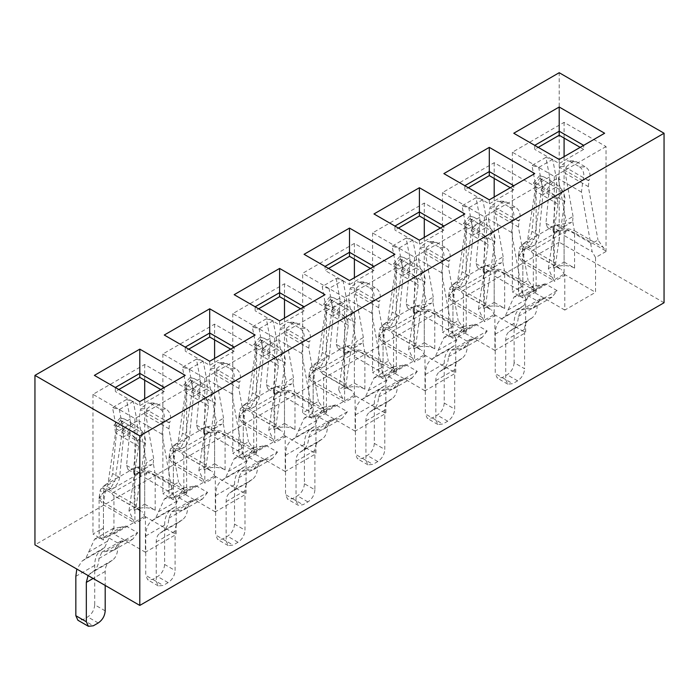 <?xml version="1.0" encoding="UTF-8"?>
<svg xmlns="http://www.w3.org/2000/svg" width="699" height="699" viewBox="0 0 699 699"><rect width="100%" height="100%" fill="white"/><g stroke="black" fill="none" stroke-linecap="round" stroke-linejoin="round"><path stroke-width="0.52" stroke-dasharray="3.5 2.62" d="M664.05 302.746L559.2 242.212L559.2 72.713M559.2 242.212L34.95 544.879M328.513 422.598L316.761 415.809L335.634 404.913L347.386 411.702L328.513 422.598L323.436 429.177L342.309 418.282L330.548 420.055L327.482 426.573C327.315 432.436 325.516 436.622 322.099 439.129L318.491 441.681C316.14 443.411 314.943 446.32 314.899 450.409L314.899 489.798L304.414 483.743L304.414 444.354C304.493 437.198 306.581 432.113 310.697 429.081L314.314 426.53L323.139 407.211L330.977 406.032L312.103 416.927L316.761 415.809M195.834 485.63L207.586 492.411L188.713 503.306L176.961 496.526L195.834 485.63L191.177 486.74L172.303 497.636L176.961 496.526M125.934 525.98L137.686 532.769L118.813 543.665L107.061 536.876L125.934 525.98L121.277 527.098L102.404 537.994L107.061 536.876M265.734 445.272L277.486 452.052L258.613 462.948L246.861 456.167L265.734 445.272L261.077 446.39L242.203 457.286L246.861 456.167M557.086 290.627L538.213 301.522L526.461 294.742L545.334 283.846L557.086 290.627L552.009 297.215L540.248 298.98L537.182 305.507C537.015 311.37 535.216 315.555 531.799 318.062L528.191 320.605C525.84 322.344 524.643 325.253 524.6 329.334L524.6 368.731L514.115 362.676L514.115 323.288C514.193 316.131 516.281 311.038 520.397 308.006L524.014 305.463L532.839 286.144L540.677 284.965L521.804 295.86L526.461 294.742M475.434 324.205L487.186 330.985L468.313 341.881L456.561 335.101L475.434 324.205L470.776 325.315L451.904 336.21L456.561 335.101M405.534 364.555L417.286 371.344L398.413 382.239L386.661 375.45L405.534 364.555L400.877 365.673L382.003 376.569L386.661 375.45M347.386 411.702L342.309 418.282M304.414 483.743C304.004 488.889 301.671 492.926 297.424 495.853L292.531 498.675L287.586 499.165L285.542 494.639L296.026 500.694L296.026 461.305C296.07 457.216 297.267 454.306 299.618 452.576L303.226 450.025C306.643 447.517 308.442 443.332 308.608 437.469L311.675 430.951L323.436 429.177M335.634 404.913L330.977 406.032M521.804 295.86L513.966 297.04L505.141 316.359L501.524 318.91C497.408 321.933 495.32 327.027 495.241 334.183L495.241 373.572L505.726 379.627L505.726 340.238C505.77 336.149 506.967 333.24 509.318 331.509L512.926 328.958C516.343 326.45 518.142 322.265 518.309 316.402L521.375 309.884L533.136 308.11L538.213 301.522M545.334 283.846L540.677 284.965M487.186 330.985L482.109 337.565L470.348 339.338L467.281 345.865C467.115 351.728 465.316 355.913 461.899 358.421L458.291 360.964C455.94 362.694 454.743 365.603 454.7 369.692L454.7 409.09L444.214 403.035L444.214 363.637C444.293 356.49 446.381 351.396 450.497 348.364L454.114 345.822L462.939 326.503L470.776 325.315M451.904 336.21L444.066 337.399L435.241 356.717L431.624 359.26C427.508 362.292 425.42 367.386 425.341 374.533L425.341 413.93L435.827 419.985L435.827 380.588C435.87 376.508 437.067 373.598 439.418 371.859L443.026 369.317C446.443 366.809 448.242 362.624 448.409 356.761L451.475 350.234L463.236 348.46L468.313 341.881M417.286 371.344L412.209 377.923L400.448 379.697L397.382 386.215C397.215 392.087 395.416 396.272 391.999 398.771L388.391 401.322C386.04 403.052 384.843 405.962 384.799 410.051L384.799 449.44L374.315 443.384L374.315 403.996C374.393 396.849 376.481 391.755 380.597 388.723L384.214 386.171L393.039 366.853L400.877 365.673M382.003 376.569L374.166 377.748L365.341 397.067L361.724 399.618C357.608 402.65 355.52 407.744 355.442 414.891L355.442 454.289L365.927 460.335L365.927 420.947C365.97 416.857 367.167 413.948 369.518 412.218L373.126 409.675C376.543 407.168 378.342 402.982 378.509 397.111L381.575 390.592L393.336 388.819L398.413 382.239M328.53 268.442L325.035 270.461L325.035 266.424L304.065 254.314M370.47 268.442L373.965 270.461L373.965 266.424L394.935 254.314M373.965 266.424L349.5 280.544L349.5 284.58L325.035 270.461M440.37 228.084L443.865 230.102L443.865 226.065L419.4 240.194L373.965 213.955M394.935 226.065L394.935 230.102L398.43 228.084M443.865 226.065L464.835 213.955M510.27 187.725L513.765 189.744L513.765 185.707L489.3 199.835L443.865 173.605M464.835 185.707L464.835 189.744L468.33 187.725M513.765 185.707L534.735 173.605M580.17 147.367L583.665 149.385L583.665 145.357L559.2 159.477L513.765 133.247M534.735 145.357L534.735 149.385L538.23 147.367M583.665 145.357L604.635 133.247M354.393 259.154L354.393 243.418L396.333 267.63L396.333 372.27M396.333 372.558L385.848 378.613L385.848 413.38L355.092 431.134L355.092 396.368L344.607 402.423M396.333 267.63L344.607 297.494L344.607 402.135M355.092 431.134L323.637 412.978L354.393 395.223L385.848 413.38M354.393 395.223L354.393 356.56L356.49 352.06M347.403 346.73L356.49 351.981L321.54 372.156L312.453 366.914L310.339 368.128L311.527 366.398M321.54 372.244L322.72 374.035L323.637 374.315L323.637 412.978M346.512 346.197L361.558 343.576L362.956 342.178L364.695 351.789C357.713 348.6 350.784 349.317 343.908 353.93L342.798 347.779L346.494 346.206M336.202 278.455L340.308 301.47L336.254 344.327L343.279 348.39L344.808 352.619L349.535 351.999L321.575 368.146L314.55 364.083C318.84 361.182 321.418 357.285 322.274 352.401L326.328 309.543L322.222 286.529L336.202 278.455L342.982 280.421L329.002 288.486L322.222 286.529M354.393 243.418L302.667 273.283L302.667 412.978L313.152 406.923L313.152 371.693L314.262 364.249L311.544 366.381M343.279 348.39L347.193 307.7L333.213 315.773L329.299 356.464C328.443 361.348 325.865 365.236 321.575 368.146M333.213 315.773L332.759 308.041L329.002 288.486M342.982 280.421L346.739 299.967L347.193 307.7M336.254 344.327L337.783 348.556L342.51 347.945L314.55 364.083M354.393 383.113L364.878 389.168L364.878 353.93C357.888 350.618 350.898 350.618 343.908 353.93L343.908 389.168L354.393 383.113L354.393 277.721M344.607 297.494L302.667 273.283M373.965 270.461L349.5 284.58M312.103 416.927L304.266 418.107L295.441 437.425L291.824 439.977C287.708 443.009 285.62 448.094 285.542 455.25L285.542 494.639M314.899 489.798C314.489 494.936 312.156 498.972 307.909 501.908L303.017 504.73L298.071 505.22L287.586 499.165M296.026 500.694L298.071 505.22M514.115 362.676C513.704 367.814 511.371 371.851 507.125 374.786L502.231 377.609L497.286 378.098L495.241 373.572M505.726 379.627L507.771 384.153L512.716 383.664L517.61 380.833C521.856 377.906 524.189 373.869 524.6 368.731M444.214 403.035C443.804 408.172 441.471 412.209 437.224 415.136L432.332 417.967L427.386 418.456L425.341 413.93M435.827 419.985L437.871 424.503L442.817 424.013L447.709 421.191C451.956 418.264 454.289 414.227 454.7 409.09M374.315 443.384C373.904 448.531 371.571 452.568 367.325 455.495L362.432 458.317L357.486 458.806L355.442 454.289M365.927 460.335L367.971 464.861L372.917 464.372L377.81 461.55C382.056 458.623 384.389 454.586 384.799 449.44M419.4 240.194L419.4 244.222L394.935 230.102M443.865 230.102L419.4 244.222M489.3 199.835L489.3 203.872L464.835 189.744M513.765 189.744L489.3 203.872M559.2 159.477L559.2 163.514L534.735 149.385M583.665 149.385L559.2 163.514M393.799 368.591L364.695 351.789L364.878 353.93L395.931 371.859L388.286 361.068L381.06 365.236L382.475 372.768L354.393 356.56M385.848 378.613L382.475 372.768M371.763 313.152L348.696 299.836L350.094 288.434L373.161 301.75L371.763 313.152L380.981 364.135L353.135 348.058L347.42 346.721L349.517 345.516M364.878 389.168A14.828 8.563 0 0 0 343.908 389.168M466.233 227.28L414.507 257.136L372.567 232.924L424.293 203.06L466.233 227.28L466.233 331.911M536.133 186.921L484.407 216.786L442.467 192.566L494.193 162.71L536.133 186.921L536.133 291.553M606.033 146.563L554.307 176.428L512.367 152.216L564.093 122.351L606.033 146.563L606.033 251.203M353.135 348.058L354.585 347.604L356.254 341.628L363.366 337.512L362.956 342.178M363.366 337.512L355.564 294.375L378.631 307.691L388.286 361.068M380.981 364.135L381.06 365.035M378.631 307.691L379.33 301.985L356.263 288.67L355.564 294.375M466.233 332.208L455.748 338.255L455.748 373.021L424.992 390.785L424.992 356.018L414.507 362.065M414.507 257.136L414.507 361.776M391.44 331.885L392.62 333.676L421.619 350.173L419.994 349.483L415.809 345.175L408.574 349.351L414.105 361.366L383.052 343.445L383.052 378.675L372.567 372.619L383.052 366.564L383.052 331.335L384.162 323.89L380.239 327.779L379.758 329.281L383.026 331.177L390.094 327.106M372.567 232.924L372.567 372.619M384.45 323.733L412.41 307.586L419.435 311.64L391.475 327.787L384.45 323.733C388.74 320.824 391.318 316.927 392.174 312.042L396.158 270.557L410.138 262.483L406.154 303.978L407.683 308.198L412.41 307.586M416.394 305.847L412.698 307.42L413.808 313.58L413.808 348.81L424.293 342.755L424.293 237.363M424.293 218.804L424.293 203.06M424.293 342.755L434.778 348.81L434.778 313.58L465.831 331.501L458.186 320.71L450.96 324.878M536.133 291.85L525.648 297.905L525.648 332.672L494.892 350.426L494.892 315.66L484.407 321.715M484.407 216.786L484.407 321.418M461.34 291.527L462.52 293.318L491.519 309.814L489.894 309.133L485.709 304.816L478.474 308.993L484.005 321.007L452.952 303.086L452.952 338.316L442.467 332.261L452.952 326.215L452.952 290.976L454.062 283.541L450.139 287.42L449.658 288.923L452.926 290.828L459.994 286.747M442.467 192.566L442.467 332.261M454.35 283.375L482.31 267.228L489.335 271.291L461.375 287.429L454.35 283.375C458.64 280.465 461.218 276.577 462.074 271.693L466.058 230.198L480.038 222.133L476.054 263.619L477.583 267.848L482.31 267.228M486.294 265.489L482.598 267.062L483.708 273.222L483.708 308.451L494.193 302.405L494.193 197.004M494.193 178.446L494.193 162.71M494.193 302.405L504.678 308.451L504.678 273.222L535.731 291.151L528.086 280.351L520.86 284.528L522.275 292.06L494.193 275.843L496.29 271.352M606.033 251.491L595.548 257.547L595.548 292.313L564.792 310.068L564.792 275.301L554.307 281.356M554.307 176.428L554.307 281.059M531.24 251.168L532.42 252.968L561.419 269.456L559.794 268.774L555.609 264.467L548.374 268.634L553.905 280.657L522.852 262.728L522.852 297.966L512.367 291.911L522.852 285.856L522.852 250.618L523.962 243.182L520.039 247.062L519.558 248.564L522.826 250.469L529.894 246.389M512.367 152.216L512.367 291.911M524.25 243.016L552.21 226.878L559.235 230.932L531.275 247.07L524.25 243.016C528.54 240.115 531.118 236.218 531.974 231.334L535.958 189.848L549.938 181.775L545.954 223.261L547.483 227.49L552.21 226.878M556.194 225.139L552.498 226.712L553.608 232.863L553.608 268.101L564.093 262.046L564.093 156.655M564.093 138.087L564.093 122.351M564.093 262.046L574.578 268.101L574.578 232.863L605.631 250.792L597.986 239.993L590.76 244.169L592.175 251.701L564.093 235.493L566.19 230.993M348.696 299.836L356.254 341.628M369.762 287.866C373.816 290.845 375.048 295.196 373.467 300.919L379.636 301.155C381.217 295.441 379.985 291.09 375.931 288.102L369.762 287.866L360.675 282.614L366.844 282.85L363.821 281.994L356.569 287.839L350.4 287.604L357.652 281.758L360.675 282.614M450.951 324.886L452.375 332.418L424.293 316.201L426.39 311.702M455.748 338.255L452.375 332.418M424.992 390.785L393.537 372.619L424.293 354.865L424.293 316.201M424.293 354.865L455.748 373.021M424.992 356.018L421.619 350.173M393.537 333.956L393.537 372.619M378.867 335.249L383.235 341.086L383.052 343.445L378.709 337.39L378.709 372.619A14.828 8.563 -0 0 0 383.052 378.675M378.709 337.259L383.052 331.335L378.867 335.223L379.758 329.281M383.052 366.564A14.828 8.563 -0 0 0 378.709 372.619M408.574 349.351L418.229 284.825L417.53 279.932L394.463 266.616L395.162 271.509L387.36 323.663L384.974 329.465L383.026 331.177M416.412 305.847L431.458 303.217L432.856 301.819L434.595 311.431C427.613 308.242 420.684 308.958 413.808 313.58C420.798 310.26 427.788 310.26 434.778 313.58L434.595 311.431L463.699 328.233M434.778 348.81A14.828 8.563 0 0 0 413.808 348.81M525.648 297.905L522.275 292.06M494.892 350.426L463.437 332.261L494.193 314.506L494.193 275.843M494.193 314.506L525.648 332.672M494.892 315.66L491.519 309.814M463.437 293.606L463.437 332.261M448.767 294.899L453.135 300.727L452.952 303.086L448.609 297.031L448.609 332.261A14.828 8.563 -0 0 0 452.952 338.316M448.609 296.909L452.952 290.976L448.767 294.864L449.658 288.923M452.952 326.215A14.828 8.563 -0 0 0 448.609 332.261M478.474 308.993L488.129 244.467L487.43 239.574L464.363 226.258L465.062 231.151L457.26 283.305L454.874 289.115L452.926 290.828M486.312 265.489L501.358 262.859L502.756 261.461L504.495 271.072C497.513 267.883 490.584 268.599 483.708 273.222C490.698 269.901 497.688 269.901 504.678 273.222L504.495 271.072L533.599 287.874M504.678 308.451A14.828 8.563 0 0 0 483.708 308.451M595.548 257.547L592.175 251.701M564.792 310.068L533.337 291.911L564.093 274.148L564.093 235.493M564.093 274.148L595.548 292.313M564.792 275.301L561.419 269.456M533.337 253.248L533.337 291.911M518.509 256.55L522.852 250.618L518.667 254.506L523.035 260.369L522.852 262.728L518.509 256.673L518.509 291.911A14.828 8.563 -0 0 0 522.852 297.966M522.852 285.856A14.828 8.563 -0 0 0 518.509 291.911M548.374 268.634L558.029 204.117L557.33 199.224L534.263 185.899L534.962 190.792L527.16 242.955L524.774 248.757L522.826 250.469M556.212 225.13L571.258 222.5L572.656 221.111L574.395 230.722C567.413 227.533 560.484 228.241 553.608 232.863C560.598 229.543 567.588 229.543 574.578 232.863L574.395 230.722L603.499 247.525M574.578 268.101A14.828 8.563 0 0 0 553.608 268.101M366.844 282.85L375.931 288.102M388.032 327.918L415.879 343.995L425.341 279.224L423.699 272.575L400.632 259.259L402.274 265.9L402.03 269.045L394.472 319.557L389.998 327.149L388.032 327.918L382.336 326.564L391.44 331.798L426.39 311.623L417.303 306.38L421.602 307.726L424.485 307.245L426.154 301.269L433.266 297.162L432.856 301.819M433.266 297.162L425.464 254.017L448.531 267.333L458.186 320.71M441.663 272.793L418.596 259.478L419.994 248.075L443.061 261.391L441.663 272.793L450.96 324.677M448.531 267.333L449.23 261.627L426.163 248.311L425.464 254.017M415.879 343.995L415.809 345.175M410.138 262.483L409.859 257.651L406.102 238.097L412.882 240.063L416.639 259.617L417.093 267.341L403.113 275.415L399.199 316.105C398.343 320.99 395.765 324.886 391.475 327.787M403.113 275.415L402.659 267.682L398.902 248.136L392.122 246.17L395.879 265.725L396.158 270.557M406.154 303.978L413.179 308.032L417.093 267.341M413.179 308.032L414.708 312.261L419.435 311.64M457.932 287.56L485.779 303.637L495.241 238.866L493.599 232.217L470.532 218.901L472.174 225.55L471.93 228.687L464.372 279.198L459.898 286.8L457.932 287.56L452.236 286.206L461.34 291.448L496.29 271.264L487.203 266.022L491.502 267.368L494.385 266.887L496.054 260.91L503.166 256.804L502.756 261.461M503.166 256.804L495.364 213.658L518.431 226.974L528.086 280.351M511.563 232.444L488.496 219.128L489.894 207.717L512.961 221.033L511.563 232.444L520.86 284.318M518.431 226.974L519.13 221.277L496.063 207.953L495.364 213.658M485.779 303.637L485.709 304.816M480.038 222.133L479.759 217.293L476.002 197.738L482.782 199.704L486.539 219.259L486.993 226.983L473.013 235.056L469.099 275.747C468.243 280.631 465.665 284.528 461.375 287.429M473.013 235.056L472.559 227.332L468.802 207.778L462.022 205.812L465.779 225.366L466.058 230.198M476.054 263.619L483.079 267.673L486.993 226.983M483.079 267.673L484.608 271.902L489.335 271.291M527.832 247.201L555.679 263.278L565.141 198.507L563.499 191.858L540.432 178.542L542.074 185.191L541.83 188.328L534.272 238.84L529.798 246.441L527.832 247.201L522.136 245.847L531.24 251.09L566.19 230.906L557.103 225.663L561.402 227.018L564.285 226.528L565.954 220.552L573.066 216.445L572.656 221.111M573.066 216.445L565.264 173.3L588.331 186.616L597.986 239.993M581.463 192.085L558.396 178.769L559.794 167.358L582.861 180.674L581.463 192.085L590.76 243.96M588.331 186.616L589.03 180.919L565.963 167.603L565.264 173.3M555.679 263.278L555.609 264.467M549.938 181.775L549.659 176.934L545.902 157.389L552.682 159.346L556.439 178.9L556.893 186.633L542.913 194.698L538.999 235.388C538.143 240.273 535.565 244.169 531.275 247.07M542.913 194.698L542.459 186.974L538.702 167.419L531.922 165.453L535.679 185.008L535.958 189.848M545.954 223.261L552.979 227.324L556.893 186.633M552.979 227.324L554.508 231.544L559.235 230.932M418.596 259.478L426.154 301.269M439.662 247.507C443.716 250.495 444.948 254.847 443.367 260.561L449.536 260.797C451.117 255.083 449.885 250.731 445.831 247.743L439.662 247.507L430.575 242.256L436.744 242.501L433.721 241.636L426.469 247.481L420.3 247.245L427.552 241.4L430.575 242.256M406.949 270.198C411.388 272.959 414.813 276.044 417.224 279.451L423.393 272.094C420.981 268.678 417.556 265.594 413.118 262.833L406.949 270.198L397.862 264.947L404.031 257.59L399.749 256.446L400.326 258.779L394.157 266.136L393.581 263.811L397.862 264.947M412.882 240.063L398.902 248.136M406.102 238.097L392.122 246.17M488.496 219.128L496.054 260.91M509.562 207.149C513.616 210.137 514.848 214.488 513.267 220.202L519.436 220.447C521.017 214.724 519.785 210.373 515.731 207.385L509.562 207.149L500.475 201.906L506.644 202.142L503.621 201.277L496.369 207.122L490.2 206.887L497.452 201.041L500.475 201.906M476.849 229.84C481.288 232.601 484.713 235.685 487.124 239.093L493.293 231.736C490.881 228.328 487.456 225.235 483.018 222.483L476.849 229.84L467.762 224.589L473.931 217.232L469.649 216.096L470.226 218.42L464.057 225.777L463.481 223.453L467.762 224.589M482.782 199.704L468.802 207.778M476.002 197.738L462.022 205.812M558.396 178.769L565.954 220.552M579.462 166.79C583.516 169.778 584.748 174.13 583.167 179.853L589.336 180.089C590.917 174.366 589.685 170.014 585.631 167.035L579.462 166.79L570.375 161.548L576.544 161.784L573.521 160.927L566.269 166.773L560.1 166.528L567.352 160.683L570.375 161.548M546.749 189.481C551.188 192.242 554.613 195.327 557.024 198.743L563.193 191.377C560.781 187.97 557.356 184.886 552.918 182.124L546.749 189.481L537.662 184.239L543.831 176.873L539.549 175.737L540.126 178.062L533.957 185.418L533.381 183.094L537.662 184.239M552.682 159.346L538.702 167.419M545.902 157.389L531.922 165.453M436.744 242.501L445.831 247.743M404.031 257.59L413.118 262.833M506.644 202.142L515.731 207.385M473.931 217.232L483.018 222.483M576.544 161.784L585.631 167.035M543.831 176.873L552.918 182.124M277.486 452.052L272.409 458.64L260.648 460.414L257.582 466.932C257.415 472.795 255.616 476.98 252.199 479.488L248.591 482.039C246.24 483.769 245.043 486.679 244.999 490.759L244.999 530.157L234.514 524.101L234.514 484.713C234.593 477.557 236.681 472.463 240.797 469.431L244.414 466.888L253.239 447.57L261.077 446.39M242.203 457.286L234.366 458.465L225.541 477.784L221.924 480.335C217.808 483.359 215.72 488.452 215.642 495.608L215.642 534.997L226.127 541.052L226.127 501.664C226.17 497.574 227.367 494.665 229.718 492.935L233.326 490.383C236.743 487.876 238.542 483.691 238.708 477.828L241.775 471.309L253.536 469.536L258.613 462.948M105.2 610.865L94.715 604.81L94.715 565.421C94.793 558.274 96.881 553.18 100.997 550.148L104.614 547.597L113.439 528.278L121.277 527.098M137.686 532.769L132.609 539.348L120.848 541.122L117.782 547.64C117.615 553.512 115.816 557.697 112.399 560.205L108.791 562.747C106.44 564.477 105.243 567.387 105.2 571.476L105.2 585.439M88.083 575.557L93.526 571.1C96.943 568.593 98.742 564.408 98.909 558.536L101.975 552.018L113.736 550.244L118.813 543.665M102.404 537.994L94.566 539.174L85.741 558.501L82.124 561.044L76.803 569.047M207.586 492.411L202.509 498.99L190.748 500.764L187.682 507.291C187.515 513.153 185.716 517.339 182.299 519.846L178.691 522.389C176.34 524.119 175.143 527.029 175.1 531.118L175.1 570.515L164.615 564.46L164.615 525.063C164.693 517.915 166.781 512.821 170.897 509.789L174.514 507.247L183.339 487.928L191.177 486.74M172.303 497.636L164.466 498.824L155.641 518.142L152.024 520.685C147.908 523.717 145.82 528.811 145.742 535.958L145.742 575.356L156.227 581.411L156.227 542.013C156.27 537.933 157.467 535.023 159.818 533.285L163.426 530.742C166.843 528.234 168.642 524.049 168.809 518.186L171.875 511.659L183.636 509.886L188.713 503.306M349.5 280.544L325.035 266.424M300.57 308.792L304.065 310.81L304.065 306.782L279.6 320.902L234.165 294.672M255.135 306.782L255.135 310.81L258.63 308.792M304.065 306.782L325.035 294.672M230.67 349.151L234.165 351.169L234.165 347.132L209.7 361.261L164.265 335.031M185.235 347.132L185.235 351.169L188.73 349.151M234.165 347.132L255.135 335.031M160.77 389.509L164.265 391.527L164.265 387.491L139.8 401.619L94.365 375.38M115.335 387.491L115.335 391.527L118.83 389.509M164.265 387.491L185.235 375.38M234.514 524.101C234.104 529.239 231.771 533.276 227.524 536.212L222.632 539.034L217.686 539.523L215.642 534.997M226.127 541.052L228.171 545.578L233.117 545.089L238.009 542.258C242.256 539.331 244.589 535.294 244.999 530.157M94.715 604.81C94.304 609.956 91.971 613.993 87.725 616.92L82.832 619.742L77.886 620.231M164.615 564.46C164.204 569.598 161.871 573.634 157.625 576.561L152.732 579.392L147.786 579.882L145.742 575.356M156.227 581.411L158.271 585.937L163.217 585.439L168.109 582.616C172.356 579.689 174.689 575.653 175.1 570.515M279.6 320.902L279.6 324.939L255.135 310.81M304.065 310.81L279.6 324.939M209.7 361.261L209.7 365.297L185.235 351.169M234.165 351.169L209.7 365.297M139.8 401.619L139.8 405.647L115.335 391.527M164.265 391.527L139.8 405.647M326.433 307.988L274.707 337.853L232.767 313.641L284.493 283.777L326.433 307.988L326.433 412.628M256.533 348.347L204.807 378.211L162.867 353.991L214.593 324.135L256.533 348.347L256.533 452.978M186.633 388.705L134.907 418.561L92.967 394.35L144.693 364.485L186.633 388.705L186.633 493.337M323.637 374.315L351.719 390.531L350.094 389.841L345.909 385.533L338.674 389.71L344.205 401.724L313.152 383.795L313.152 419.033L302.667 412.978M326.433 412.917L315.948 418.972L315.948 453.738L285.192 471.493L285.192 436.726L274.707 442.782M274.707 337.853L274.707 442.493M251.64 412.593L252.82 414.393L281.819 430.881L280.194 430.2L276.009 425.892L268.774 430.06L274.305 442.083L243.252 424.153L243.252 459.392L232.767 453.336L243.252 447.281L243.252 412.043L244.362 404.607L240.439 408.487L239.958 409.99L243.226 411.894L250.294 407.814M232.767 313.641L232.767 453.336M244.65 404.441L272.61 388.303L279.635 392.357L251.675 408.504L244.65 404.441C248.94 401.541 251.518 397.644 252.374 392.759L256.358 351.274L270.338 343.2L266.354 384.686L267.883 388.915L272.61 388.303M276.594 386.564L272.898 388.137L274.008 394.288L274.008 429.527L284.493 423.472L284.493 318.08M284.493 299.513L284.493 283.777M284.493 423.472L294.978 429.527L294.978 394.288L326.031 412.218L318.386 401.418L311.16 405.595L312.575 413.126L284.493 396.918L286.59 392.419M256.533 453.275L246.048 459.33L246.048 494.097L215.292 511.851L215.292 477.085L204.807 483.14M204.807 378.211L204.807 482.843M181.74 452.952L182.92 454.743L211.919 471.24L210.294 470.558L206.109 466.242L198.874 470.418L204.405 482.432L173.352 464.512L173.352 499.741L162.867 493.686L173.352 487.64L173.352 452.402L174.462 444.966L170.539 448.845L170.058 450.348L173.326 452.253L180.394 448.173M162.867 353.991L162.867 493.686M174.75 444.8L202.71 428.653L209.735 432.716L181.775 448.854L174.75 444.8C179.04 441.89 181.618 438.002 182.474 433.118L186.458 391.623L200.438 383.559L196.454 425.044L197.983 429.273L202.71 428.653M206.694 426.923L202.998 428.496L204.108 434.647L204.108 469.877L214.593 463.83L214.593 358.438M214.593 339.871L214.593 324.135M214.593 463.83L225.078 469.877L225.078 434.647L256.131 452.576L248.486 441.777L241.26 445.953L242.675 453.485L214.593 437.268L216.69 432.777M186.633 493.634L176.148 499.68L176.148 534.447L145.392 552.21L145.392 517.443L134.907 523.49M134.907 418.561L134.907 523.202M111.84 493.311L113.02 495.102L142.019 511.598L140.394 510.908L136.209 506.6L128.974 510.777L134.505 522.791L103.452 504.87L103.452 540.1L92.967 534.045L103.452 527.99L103.452 492.76L104.562 485.316L100.639 489.204L100.158 490.707L103.426 492.603L110.494 488.531M92.967 394.35L92.967 534.045M104.85 485.158L132.81 469.012L139.835 473.074L111.875 489.213L104.85 485.158C109.14 482.249 111.718 478.352 112.574 473.476L116.558 431.982L130.538 423.909L126.554 465.403L128.083 469.623L132.81 469.012M136.794 467.273L133.098 468.846L134.208 475.005L134.208 510.235L144.693 504.18L144.693 398.788M144.693 380.23L144.693 364.485M144.693 504.18L155.178 510.235L155.178 475.005L186.231 492.926L178.586 482.135L171.36 486.303M308.967 375.608L313.335 381.444L313.152 383.795L308.809 377.74L308.809 412.978A14.828 8.563 -0 0 0 313.152 419.033M308.809 377.617L313.152 371.693L308.967 375.573M313.152 406.923A14.828 8.563 -0 0 0 308.809 412.978M338.674 389.71L348.329 325.184L347.63 320.291L324.563 306.975L325.262 311.868L317.46 364.022L315.074 369.823L313.126 371.536L309.858 369.631L310.339 368.128M355.092 396.368L351.719 390.531M315.948 418.972L312.575 413.126M285.192 471.493L253.737 453.336L284.493 435.573L284.493 396.918M284.493 435.573L315.948 453.738M285.192 436.726L281.819 430.881M253.737 414.673L253.737 453.336M238.909 417.976L243.252 412.043L239.067 415.931L243.435 421.803L243.252 424.153L238.909 418.098L238.909 453.336A14.828 8.563 0 0 0 243.252 459.392M243.252 447.281A14.828 8.563 0 0 0 238.909 453.336M268.774 430.06L278.429 365.542L277.73 360.649L254.663 347.324L255.362 352.217L247.56 404.38L245.174 410.182L243.226 411.894M276.612 386.556L291.658 383.934L293.056 382.536L294.795 392.148C287.813 388.959 280.884 389.666 274.008 394.288C280.998 390.968 287.988 390.968 294.978 394.288L294.795 392.148L323.899 408.95M294.978 429.527A14.828 8.563 -0 0 0 274.008 429.527M246.048 459.33L242.675 453.485M215.292 511.851L183.837 493.686L214.593 475.932L214.593 437.268M214.593 475.932L246.048 494.097M215.292 477.085L211.919 471.24M183.837 455.032L183.837 493.686M169.167 456.325L173.535 462.153L173.352 464.512L169.009 458.457L169.009 493.686A14.828 8.563 0 0 0 173.352 499.741M169.009 458.334L173.352 452.402L169.167 456.29L170.058 450.348M173.352 487.64A14.828 8.563 0 0 0 169.009 493.686M198.874 470.418L208.529 405.892L207.83 400.999L184.763 387.683L185.462 392.576L177.66 444.73L175.274 450.54L173.326 452.253M206.712 426.914L221.758 424.284L223.156 422.895L224.895 432.506C217.913 429.308 210.984 430.025 204.108 434.647C211.098 431.327 218.088 431.327 225.078 434.647L224.895 432.506L253.999 449.3M225.078 469.877A14.828 8.563 -0 0 0 204.108 469.877M171.351 486.312L172.775 493.844L144.693 477.627L146.79 473.136M176.148 499.68L172.775 493.844M145.392 552.21L113.937 534.045L144.693 516.29L144.693 477.627M144.693 516.29L176.148 534.447M145.392 517.443L142.019 511.598M113.937 495.381L113.937 534.045M99.267 496.683L103.635 502.511L103.452 504.87L99.109 498.815L99.109 534.045A14.828 8.563 0 0 0 103.452 540.1M99.109 498.684L103.452 492.76L99.267 496.648L100.158 490.707M103.452 527.99A14.828 8.563 0 0 0 99.109 534.045M128.974 510.777L138.629 446.25L137.93 441.357L114.863 428.041L115.562 432.934L107.76 485.089L105.374 490.89L103.426 492.603M136.812 467.273L151.858 464.643L153.256 463.245L154.995 472.856C148.013 469.667 141.084 470.383 134.208 475.005C141.198 471.685 148.188 471.685 155.178 475.005L154.995 472.856L184.099 489.658M155.178 510.235A14.828 8.563 0 0 0 134.208 510.235M318.132 368.268L345.979 384.354L355.442 319.574L353.799 312.934L330.732 299.609L332.375 306.258L332.13 309.404L324.572 359.915L320.098 367.508L318.132 368.268L312.436 366.923M345.979 384.354L345.909 385.533M248.232 408.627L276.079 424.704L285.542 359.933L283.899 353.283L260.832 339.967L262.474 346.617L262.23 349.753L254.672 400.265L250.198 407.867L248.232 408.627L242.536 407.272L251.64 412.515L286.59 392.331L277.503 387.089L281.802 388.443L284.685 387.962L286.354 381.977L293.466 377.871L293.056 382.536M293.466 377.871L285.664 334.725L308.731 348.05L318.386 401.418M301.863 353.511L278.796 340.195L280.194 328.783L303.261 342.108L301.863 353.511L311.16 405.385M308.731 348.05L309.43 342.344L286.363 329.028L285.664 334.725M276.079 424.704L276.009 425.892M270.338 343.2L270.059 338.368L266.302 318.814L273.082 320.771L276.839 340.326L277.293 348.058L263.313 356.132L259.399 396.814C258.543 401.698 255.965 405.595 251.675 408.504M263.313 356.132L262.859 348.399L259.102 328.845L252.322 326.879L256.079 346.433L256.358 351.274M266.354 384.686L273.379 388.749L277.293 348.058M273.379 388.749L274.908 392.969L279.635 392.357M178.332 448.985L206.179 465.062L215.642 400.291L213.999 393.642L190.932 380.326L192.575 386.975L192.33 390.112L184.772 440.623L180.298 448.225L178.332 448.985L172.636 447.631L181.74 452.873L216.69 432.69L207.603 427.447L211.902 428.793L214.785 428.312L216.454 422.336L223.566 418.229L223.156 422.895M223.566 418.229L215.764 375.083L238.831 388.399L248.486 441.777M231.963 393.869L208.896 380.553L210.294 369.142L233.361 382.458L231.963 393.869L241.26 445.744M238.831 388.399L239.53 382.702L216.463 369.378L215.764 375.083M206.179 465.062L206.109 466.242M200.438 383.559L200.159 378.718L196.402 359.164L203.182 361.13L206.939 380.684L207.393 388.417L193.413 396.482L189.499 437.172C188.643 442.056 186.065 445.953 181.775 448.854M193.413 396.482L192.959 388.758L189.202 369.203L182.422 367.237L186.179 386.792L186.458 391.623M196.454 425.044L203.479 429.099L207.393 388.417M203.479 429.099L205.008 433.328L209.735 432.716M108.432 489.344L136.279 505.421L145.742 440.65L144.099 434L121.032 420.684L122.675 427.325L122.43 430.47L114.872 480.982L110.398 488.584L108.432 489.344L102.736 487.989L111.84 493.223L146.79 473.048L137.703 467.806L142.002 469.151L144.885 468.671L146.554 462.694L153.666 458.588L153.256 463.245M153.666 458.588L145.864 415.442L168.931 428.758L178.586 482.135M162.063 434.219L138.996 420.903L140.394 409.5L163.461 422.816L162.063 434.219L171.36 486.102M168.931 428.758L169.63 423.052L146.563 409.736L145.864 415.442M136.279 505.421L136.209 506.6M130.538 423.909L130.259 419.077L126.502 399.522L133.282 401.488L137.039 421.043L137.493 428.767L123.513 436.84L119.599 477.531C118.743 482.415 116.165 486.312 111.875 489.213M123.513 436.84L123.059 429.107L119.302 409.562L112.522 407.596L116.279 427.15L116.558 431.982M126.554 465.403L133.579 469.457L137.493 428.767M133.579 469.457L135.108 473.686L139.835 473.074M337.049 310.548C341.488 313.309 344.913 316.394 347.324 319.81L353.493 312.453C351.081 309.037 347.656 305.952 343.218 303.191L337.049 310.548L327.962 305.306L334.131 297.949L329.849 296.804L330.426 299.128L324.257 306.494L323.681 304.161L327.962 305.306M278.796 340.195L286.354 381.977M299.862 328.215C303.916 331.204 305.148 335.555 303.567 341.278L309.736 341.514C311.317 335.791 310.085 331.44 306.031 328.46L299.862 328.215L290.775 322.973L296.944 323.209L293.921 322.353L286.669 328.198L280.5 327.953L287.752 322.108L290.775 322.973M267.149 350.907C271.588 353.668 275.013 356.752 277.424 360.168L283.593 352.803C281.181 349.395 277.756 346.311 273.318 343.55L267.149 350.907L258.062 345.664L264.231 338.299L259.949 337.163L260.526 339.487L254.357 346.844L253.781 344.52L258.062 345.664M273.082 320.771L259.102 328.845M266.302 318.814L252.322 326.879M208.896 380.553L216.454 422.336M229.962 368.574C234.016 371.562 235.248 375.913 233.667 381.628L239.836 381.872C241.417 376.149 240.185 371.798 236.131 368.81L229.962 368.574L220.875 363.331L227.044 363.567L224.021 362.702L216.769 368.548L210.6 368.312L217.852 362.466L220.875 363.331M197.249 391.265C201.688 394.026 205.113 397.111 207.524 400.518L213.693 393.161C211.281 389.754 207.856 386.669 203.418 383.908L197.249 391.265L188.162 386.014L194.331 378.657L190.049 377.521L190.626 379.845L184.457 387.202L183.881 384.878L188.162 386.014M203.182 361.13L189.202 369.203M196.402 359.164L182.422 367.237M138.996 420.903L146.554 462.694M160.062 408.932C164.116 411.921 165.348 416.272 163.767 421.986L169.936 422.222C171.517 416.508 170.285 412.157 166.231 409.168L160.062 408.932L150.975 403.681L157.144 403.926L154.121 403.061L146.869 408.906L140.7 408.67L147.952 402.825L150.975 403.681M127.349 431.624C131.788 434.385 135.213 437.469 137.624 440.877L143.793 433.52C141.381 430.103 137.956 427.019 133.518 424.258L127.349 431.624L118.262 426.373L124.431 419.016L120.149 417.871L120.726 420.204L114.557 427.561L113.981 425.237L118.262 426.373M133.282 401.488L119.302 409.562M126.502 399.522L112.522 407.596M334.131 297.949L343.218 303.191M296.944 323.209L306.031 328.46M264.231 338.299L273.318 343.55M227.044 363.567L236.131 368.81M194.331 378.657L203.418 383.908M157.144 403.926L166.231 409.168M124.431 419.016L133.518 424.258M334.471 419.461L315.599 430.357M525.299 309.29L544.171 298.394M455.399 349.649L474.271 338.753M385.498 389.998L404.372 379.103M342.51 347.945L349.535 351.999M346.739 299.967L332.759 308.041M339.959 298.01L325.979 306.083M340.238 302.842L326.258 310.915M317.005 420.256L298.132 431.152M314.314 426.53L295.441 437.425M310.697 429.081L291.824 439.977M304.414 444.354L285.542 455.25M307.909 501.908L297.424 495.853M292.531 498.675L303.017 504.73M314.899 450.409L296.026 461.305M318.491 441.681L299.618 452.576M322.099 439.129L303.226 450.025M327.482 426.573L308.608 437.469M537.182 305.507L518.309 316.402M514.115 323.288L495.241 334.183M520.397 308.006L501.524 318.91M524.014 305.463L505.141 316.359M526.705 299.181L507.832 310.076M531.799 318.062L512.926 328.958M528.191 320.605L509.318 331.509M524.6 329.334L505.726 340.238M517.61 380.833L507.125 374.786M502.231 377.609L512.716 383.664M444.214 363.637L425.341 374.533M450.497 348.364L431.624 359.26M454.114 345.822L435.241 356.717M456.805 339.539L437.932 350.435M467.281 345.865L448.409 356.761M461.899 358.421L443.026 369.317M458.291 360.964L439.418 371.859M454.7 369.692L435.827 380.588M447.709 421.191L437.224 415.136M432.332 417.967L442.817 424.013M374.315 403.996L355.442 414.891M380.597 388.723L361.724 399.618M384.214 386.171L365.341 397.067M386.905 379.898L368.032 390.793M397.382 386.215L378.509 397.111M391.999 398.771L373.126 409.675M388.391 401.322L369.518 412.218M384.799 410.051L365.927 420.947M377.81 461.55L367.325 455.495M362.432 458.317L372.917 464.372M412.34 357.888L383.235 341.086L384.974 329.465M482.24 317.529L453.135 300.727L454.874 289.115M552.14 277.171L523.035 260.369L524.774 248.757M418.229 284.825L395.162 271.509M382.336 326.564L380.239 327.779M387.36 323.663L394.472 319.557M399.199 316.105L392.174 312.042M417.32 306.363L419.417 305.157M488.129 244.467L465.062 231.151M452.236 286.206L450.139 287.42M457.26 283.305L464.372 279.198M469.099 275.747L462.074 271.693M487.22 266.013L489.317 264.799M558.029 204.117L534.962 190.792M522.136 245.847L520.039 247.062M527.16 242.955L534.272 238.84M538.999 235.388L531.974 231.334M557.12 225.655L559.217 224.44M450.881 323.786L423.035 307.709M402.03 269.045L425.097 282.361M416.639 259.617L402.659 267.682M409.859 257.651L395.879 265.725M520.781 283.427L492.935 267.35M471.93 228.687L494.997 242.003M486.539 219.259L472.559 227.332M479.759 217.293L465.779 225.366M590.681 243.069L562.835 226.992M541.83 188.328L564.897 201.644M556.439 178.9L542.459 186.974M549.659 176.934L535.679 185.008M245.698 470.715L264.572 459.82M105.899 551.424L124.772 540.528M175.798 511.074L194.672 500.178M234.514 484.713L215.642 495.608M240.797 469.431L221.924 480.335M244.414 466.888L225.541 477.784M247.105 460.606L228.232 471.502M257.582 466.932L238.708 477.828M252.199 479.488L233.326 490.383M248.591 482.039L229.718 492.935M244.999 490.759L226.127 501.664M238.009 542.258L227.524 536.212M222.632 539.034L233.117 545.089M94.715 565.421L75.841 576.317M100.997 550.148L82.124 561.044M104.614 547.597L85.741 558.501M107.305 541.323L88.432 552.219M117.782 547.64L98.909 558.536M112.399 560.205L93.526 571.1M108.791 562.747L89.918 573.643M105.2 571.476L93.107 578.457M98.21 622.975L87.725 616.92M82.832 619.742L93.317 625.797M164.615 525.063L145.742 535.958M170.897 509.789L152.024 520.685M174.514 507.247L155.641 518.142M177.205 500.965L158.332 511.86M187.682 507.291L168.809 518.186M182.299 519.846L163.426 530.742M178.691 522.389L159.818 533.285M175.1 531.118L156.227 542.013M168.109 582.616L157.625 576.561M152.732 579.392L163.217 585.439M342.44 398.247L313.335 381.444L315.074 369.823M272.54 438.596L243.435 421.803L245.174 410.182M202.64 478.955L173.535 462.153L175.274 450.54M132.74 519.313L103.635 502.511L105.374 490.89M348.329 325.184L325.262 311.868M317.46 364.022L324.572 359.915M329.299 356.464L322.274 352.401M278.429 365.542L255.362 352.217M242.536 407.272L240.439 408.487M247.56 404.38L254.672 400.265M259.399 396.814L252.374 392.759M277.52 387.08L279.617 385.865M208.529 405.892L185.462 392.576M172.636 447.631L170.539 448.845M177.66 444.73L184.772 440.623M189.499 437.172L182.474 433.118M207.62 427.438L209.717 426.224M138.629 446.25L115.562 432.934M102.736 487.989L100.639 489.204M107.76 485.089L114.872 480.982M119.599 477.531L112.574 473.476M137.72 467.797L139.817 466.583M332.13 309.404L355.197 322.72M311.081 404.494L283.235 388.417M262.23 349.753L285.297 363.069M276.839 340.326L262.859 348.399M270.059 338.368L256.079 346.433M241.181 444.852L213.335 428.775M192.33 390.112L215.397 403.428M206.939 380.684L192.959 388.758M200.159 378.718L186.179 386.792M171.281 485.211L143.435 469.134M122.43 430.47L145.497 443.786M137.039 421.043L123.059 429.107M130.259 419.077L116.279 427.15M316.027 416.333L334.9 405.437M533.136 308.11L552.009 297.215M525.727 295.266L544.6 284.371M455.827 335.625L474.7 324.729M463.236 348.46L482.109 337.565M385.927 375.975L404.8 365.079M393.336 388.819L412.209 377.923M304.266 418.107L323.139 407.211M311.675 430.951L330.548 420.055M521.375 309.884L540.248 298.98M513.966 297.04L532.839 286.144M507.771 384.153L497.286 378.098M444.066 337.399L462.939 326.503M451.475 350.234L470.348 339.338M437.871 424.503L427.386 418.456M374.166 377.748L393.039 366.853M381.575 390.592L400.448 379.697M367.971 464.861L357.486 458.806M337.932 348.644L344.965 352.707M354.498 347.656L361.558 343.576M518.675 254.48L519.558 248.564M363.934 281.994L357.774 281.758M419.75 349.343L392.62 333.676M378.832 335.503A14.828 14.828 0 0 0 378.709 337.04M407.832 308.285L414.865 312.348M424.398 307.298L431.458 303.217M489.649 308.984L462.52 293.318M448.732 295.144A14.828 14.828 0 0 0 448.609 296.682M477.732 267.935L484.765 271.99M494.298 266.939L501.358 262.859M559.549 268.626L532.42 252.968M518.632 254.794A14.828 14.828 0 0 0 518.509 256.323M547.632 227.577L554.665 231.631M564.198 226.581L571.258 222.509M433.834 241.644L427.674 241.4M399.741 256.463L393.572 263.82M503.734 201.286L497.574 201.05M469.641 216.105L463.472 223.462M573.634 160.927L567.474 160.691M539.541 175.746L533.372 183.112M246.127 456.692L265 445.796M253.536 469.536L272.409 458.64M106.327 537.4L125.2 526.504M113.736 550.244L132.609 539.348M176.227 497.05L195.1 486.154M183.636 509.886L202.509 498.99M234.366 458.465L253.239 447.57M241.775 471.309L260.648 460.414M228.171 545.578L217.686 539.523M94.566 539.174L113.439 528.278M101.975 552.018L120.848 541.122M164.466 498.824L183.339 487.928M171.875 511.659L190.748 500.764M158.271 585.937L147.786 579.882M308.975 375.546L309.858 369.631M239.075 415.905L239.958 409.99M308.932 375.861A14.828 14.828 0 0 0 308.809 377.39M313.126 371.536L320.194 367.456M349.849 389.701L322.72 374.035M279.95 430.051L252.82 414.393M239.032 416.22A14.828 14.828 0 0 0 238.909 417.749M268.032 389.002L275.065 393.056M284.598 388.006L291.658 383.934M210.05 470.41L182.92 454.752M169.132 456.569A14.828 14.828 0 0 0 169.009 458.107M198.132 429.361L205.165 433.415M214.698 428.365L221.758 424.284M140.15 510.768L113.02 495.102M99.232 496.928A14.828 14.828 0 0 0 99.109 498.466M128.232 469.711L135.265 473.773M144.798 468.723L151.858 464.643M329.841 296.822L323.672 304.179M294.034 322.353L287.874 322.117M259.941 337.171L253.772 344.537M224.134 362.711L217.974 362.475M190.041 377.53L183.872 384.887M154.234 403.07L148.074 402.825M120.141 417.888L113.972 425.245"/><path stroke-width="1.05" d="M559.2 72.713L664.05 133.247L664.05 302.746L139.8 605.421L34.95 544.879L34.95 375.38L559.2 72.713M664.05 133.247L139.8 435.923L34.95 375.38M349.5 228.084L394.935 254.314L349.5 280.544L304.065 254.314L349.5 228.084L349.5 252.295L325.035 266.424M139.8 401.619L94.365 375.38L139.8 349.151L185.235 375.38L139.8 401.619M209.7 361.261L164.265 335.031L209.7 308.792L255.135 335.031L209.7 361.261M279.6 320.902L234.165 294.672L279.6 268.442L325.035 294.672L279.6 320.902M419.4 240.194L373.965 213.955L419.4 187.725L464.835 213.955L419.4 240.194M489.3 199.835L443.865 173.605L489.3 147.367L534.735 173.605L489.3 199.835M559.2 159.477L513.765 133.247L559.2 107.017L604.635 133.247L559.2 159.477M139.8 435.923L139.8 605.421M370.47 268.442L349.5 256.332L349.5 252.295L373.965 266.424M394.935 226.065L419.4 211.937L419.4 187.725M398.43 228.084L419.4 215.974L419.4 211.937L443.865 226.065M464.835 185.707L489.3 171.587L489.3 147.367M468.33 187.725L489.3 175.624L489.3 171.587L513.765 185.707M534.735 145.357L559.2 131.229L559.2 107.017M538.23 147.367L559.2 135.265L559.2 131.229L583.665 145.357M354.393 277.721L354.393 259.154M349.5 256.332L328.53 268.442M419.4 215.974L440.37 228.084M489.3 175.624L510.27 187.725M559.2 135.265L580.17 147.367M424.293 237.363L424.293 218.804M494.193 197.004L494.193 178.446M564.093 156.655L564.093 138.087M105.2 585.439L105.2 610.865C104.789 616.011 102.456 620.048 98.21 622.975L93.317 625.797L88.371 626.287L77.886 620.231L75.841 615.714L86.326 621.761L86.326 582.372L88.083 575.557M76.803 569.047L75.841 576.317L75.841 615.714M255.135 306.782L279.6 292.654L279.6 268.442M258.63 308.792L279.6 296.691L279.6 292.654L304.065 306.782M185.235 347.132L209.7 333.012L209.7 308.792M188.73 349.151L209.7 337.049L209.7 333.012L234.165 347.132M115.335 387.491L139.8 373.362L139.8 349.151M118.83 389.509L139.8 377.399L139.8 373.362L164.265 387.491M86.326 621.761L88.371 626.287M279.6 296.691L300.57 308.792M209.7 337.049L230.67 349.151M139.8 377.399L160.77 389.509M284.493 318.08L284.493 299.513M214.593 358.438L214.593 339.871M144.693 398.788L144.693 380.23M93.107 578.457L86.326 582.372"/></g></svg>
